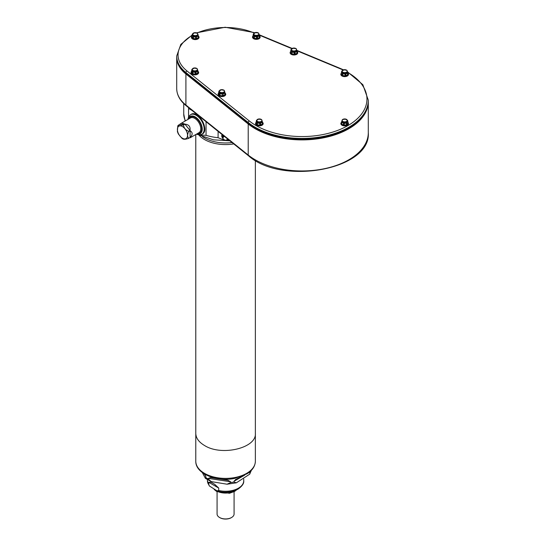 <?xml version="1.0" encoding="UTF-8"?>
<svg xmlns="http://www.w3.org/2000/svg" width="545" height="545" viewBox="0 0 545 545"><rect width="100%" height="100%" fill="white"/><g stroke="black" fill="none" stroke-linecap="round" stroke-linejoin="round"><path stroke-width="0.82" d="M218.709 488.048L214.614 484.246L211.106 482.216L208.776 482.311L208.776 484.737L209.334 485.942L217.019 490.847L218.709 490.48L218.709 488.048L208.776 482.311M219.751 517.6A7.991 4.612 0 0 0 219.928 517.709A7.991 4.612 0 0 0 231.23 517.709A7.991 4.612 0 0 0 231.4 517.6M217.073 491.713L217.073 514.03A8.502 4.912 0 0 0 219.567 517.498L219.928 517.709L219.567 517.498A8.502 4.912 0 0 0 231.591 517.498A8.502 4.912 0 0 0 234.078 514.03L234.078 491.713M183.358 139.186L181.962 138.355L178.31 133.934L177.397 131.611L177.779 125.854L178.263 125.302C178.556 125.95 180.238 125.8 183.297 124.853A8.502 4.905 60 0 1 183.522 124.982C183.815 127.871 185.498 129.962 188.563 131.25A8.502 4.905 60 0 1 188.672 131.536L190.089 130.711C192.821 132.442 192.821 134.683 190.089 137.435L188.672 138.253A8.502 4.905 60 0 1 188.563 138.41C185.498 139.357 183.815 139.506 183.522 138.859M188.672 131.536C187.289 134.561 187.289 136.802 188.672 138.253M183.522 124.982L184.939 124.158C188.89 124.553 190.573 126.638 189.98 130.432L188.563 131.25M178.263 125.302L181.696 123.027L184.721 124.035L183.297 124.853M188.563 138.41L189.183 138.048M224.356 136.386A2.548 2.078 180 0 0 223.791 139.69A2.548 2.078 180 0 0 227.837 139.173M292.147 50.562A2.548 1.472 0 0 0 296.405 49.908A2.548 1.472 0 0 0 293.285 48.103A2.548 1.472 0 0 0 292.147 50.562M196.629 68.363A2.548 1.472 0 0 0 192.365 69.024A2.548 1.472 0 0 0 195.485 70.823A2.548 1.472 0 0 0 196.629 68.363M223.695 90.082A2.548 1.472 0 0 0 219.431 90.742A2.548 1.472 0 0 0 222.551 92.548A2.548 1.472 0 0 0 223.695 90.082M197.031 33.088A2.548 1.472 0 0 0 192.766 33.749A2.548 1.472 0 0 0 195.887 35.548A2.548 1.472 0 0 0 197.031 33.088M254.529 34.941A2.548 1.472 0 0 0 258.786 34.281A2.548 1.472 0 0 0 255.666 32.482A2.548 1.472 0 0 0 254.529 34.941M346.477 70.114A2.548 1.472 0 0 0 342.212 70.775A2.548 1.472 0 0 0 345.332 72.574A2.548 1.472 0 0 0 346.477 70.114M261.157 119.375A2.548 1.472 0 0 0 256.899 120.029A2.548 1.472 0 0 0 260.019 121.835A2.548 1.472 0 0 0 261.157 119.375M346.477 121.453A2.548 1.472 0 0 0 345.332 118.994A2.548 1.472 0 0 0 342.212 120.792A2.548 1.472 0 0 0 346.477 121.453M224.274 136.318L222.973 136.55L224.22 136.27M222.898 136.666L222.551 135.514L222.905 139.036L222.905 136.638A3.045 2.487 180 0 1 222.973 136.55L222.932 134.969L222.994 136.529M222.898 139.064L222.905 139.036A3.045 2.487 180 0 0 222.973 139.125L225.514 140.324L222.973 139.125M224.595 140.208L223.75 139.806M227.401 139.806L226.563 140.208M228.185 139.125L225.644 140.324L228.103 139.295M204.082 473.769L205.683 476.023L205.928 477.679L205.417 478.36L202.318 472.549M250.223 471.425L249.719 474.157L251.191 470.498M249.719 474.157L236.339 482.822L234.003 482.018L234.003 481.283L235.794 479.341L244.651 475.117M230.637 482.543L227.054 484.212L211.228 481.603L208.388 479.096L208.388 478.36L210.581 477.59L227.871 480.268L230.637 481.8L230.637 482.543A26.112 15.076 0 0 0 234.003 482.018M291.732 51.257L290.989 49.656L290.689 51.557L291.003 49.506L291.732 51.257A3.045 1.758 0 0 0 291.793 51.298A3.045 1.758 0 0 0 291.841 51.325L294.675 51.761L291.868 51.332L291.922 53.321L291.841 52.163L294.641 52.606L294.641 51.761M296.855 50.562L294.825 51.734L296.868 50.542L296.882 53.267L295.84 53.873L295.165 53.601L294.825 52.586L295.165 53.601A3.297 1.901 180 0 1 294.423 53.71L293.775 54.187L292.345 53.969L293.769 54.159L294.675 52.613A3.045 1.758 0 0 0 294.797 52.593L294.797 51.741L294.825 52.586L296.855 51.407L296.855 50.562A3.045 1.758 0 0 0 296.902 50.474L296.146 48.839M296.16 48.852L296.909 50.467L296.153 48.73M296.03 48.682L293.435 48.083M292.965 48.171L291.003 49.506M293.094 48.362L291.023 49.561M197.045 68.731L197.787 70.332L197.024 68.718M196.064 73.459L196.718 73.718L197.746 73.125L197.753 70.428L195.703 71.613L196.043 73.48L195.675 71.62L197.753 70.428A3.045 1.758 0 0 0 197.787 70.353L197.038 68.609M196.915 68.561L194.32 67.968M193.85 68.05L191.888 69.385L192.63 71.15L191.867 69.535L191.574 71.443L191.888 69.385M193.979 68.248L191.901 69.447M195.519 71.64L192.746 71.211L192.807 73.2L192.719 72.056L195.519 72.485L195.553 71.64L195.301 73.595L194.66 74.072L193.23 73.848L192.78 73.2L193.243 73.82L194.647 74.038L195.301 73.595A3.297 1.901 180 0 0 196.043 73.48L196.718 73.718M192.746 71.211L192.719 71.204A3.045 1.758 0 0 1 192.63 71.15L192.63 71.995A3.045 1.758 0 0 0 192.719 72.056L192.719 71.204L195.553 71.64A3.045 1.758 0 0 0 195.675 71.62L195.703 71.613M224.111 90.456L224.853 92.064L224.09 90.436M222.769 93.331L222.769 94.176L224.799 93.004L224.956 94.135L224.819 92.146L222.742 93.345A3.045 1.758 0 0 1 222.619 93.358L219.785 92.923A3.045 1.758 0 0 1 219.696 92.868L218.933 91.253L219.696 93.713A3.045 1.758 0 0 0 219.785 93.774L219.846 94.925L219.785 92.923L222.619 93.358L222.619 94.21A3.045 1.758 0 0 0 222.742 94.196L223.109 95.198L222.742 93.345L224.819 92.146A3.045 1.758 0 0 0 224.853 92.071L224.097 90.327M223.981 90.279L221.386 89.687M220.916 89.768L224.172 90.272M221.045 89.966L218.967 91.165M220.643 89.782L218.954 91.104M197.447 33.456L198.189 35.071L197.426 33.443M198.155 35.153L198.291 37.135L198.135 35.166L196.077 36.345A3.045 1.758 0 0 1 195.955 36.365L193.148 35.936L195.955 36.365L195.703 38.32L195.955 37.217A3.045 1.758 0 0 0 196.077 37.196L196.445 38.205L196.077 36.345L198.155 35.153A3.045 1.758 0 0 0 198.189 35.078L197.433 33.334M197.317 33.286L194.722 32.693M194.252 32.775L192.29 34.11L193.032 35.875L192.269 34.26L191.969 36.168L192.269 35.091L193.012 36.706L193.012 35.861M194.381 32.972L192.303 34.172M254.113 35.629L253.371 34.028L253.064 35.929L253.371 34.86L254.113 36.474L254.127 35.643L253.738 37.38L254.113 36.474M253.371 34.008L254.127 35.643A3.045 1.758 0 0 0 254.174 35.67A3.045 1.758 0 0 0 254.222 35.697L257.056 36.133L254.249 35.704L254.283 37.694L254.222 36.549L257.022 36.978L257.022 36.133M257.206 36.106L257.179 36.113A3.045 1.758 0 0 1 257.056 36.133L257.056 36.978A3.045 1.758 0 0 0 257.179 36.965L257.179 36.113L259.25 34.921L257.206 36.106L257.547 37.973L257.179 36.965L259.236 35.779L259.263 37.639L258.221 38.245L257.547 37.973A3.297 1.901 180 0 1 256.804 38.089L257.056 36.985L256.157 38.566L254.726 38.341L254.283 37.694A3.297 1.901 180 0 1 253.738 37.38L253.221 37.469L252.839 36.644L253.371 34.028L253.064 35.929A3.297 1.901 180 0 1 253.214 35.575A3.297 1.901 180 0 1 253.227 35.554L253.03 35.881A3.495 2.017 0 0 0 252.839 36.644L253.234 37.442L253.732 37.36M258.541 33.225L259.291 34.839L258.528 33.211M257.56 37.952L258.214 38.211L259.243 37.619L259.236 35.779A3.045 1.758 0 0 0 259.284 35.697L258.534 33.102M258.412 33.054L255.816 32.462M255.346 32.543L253.384 33.879M255.476 32.741L253.405 33.94M346.886 70.482L347.635 72.097L346.872 70.469M341.715 71.272L342.458 73.732L341.715 71.286L341.184 73.902L341.715 71.272L342.478 72.901L342.09 74.638L342.458 73.732A3.045 1.758 0 0 0 342.567 73.807L342.628 74.951L342.567 72.955L345.401 73.391L345.401 74.243A3.045 1.758 0 0 0 345.523 74.222L345.891 75.23L345.523 73.371L347.601 72.178A3.045 1.758 0 0 0 347.635 72.104L346.879 70.359M346.763 70.312L344.161 69.719M343.697 69.801L341.735 71.136M343.82 69.998L341.749 71.197M345.366 73.391L342.594 72.962L342.594 73.807L345.366 74.236L345.401 73.391A3.045 1.758 0 0 0 345.523 73.371L345.55 74.209L347.581 73.037L347.581 72.192L345.55 73.364M262.281 121.433L262.424 123.422L262.268 121.446L260.21 122.632A3.045 1.758 0 0 1 260.088 122.645L257.254 122.209A3.045 1.758 0 0 1 257.158 122.155L256.402 120.54L257.158 123A3.045 1.758 0 0 0 257.254 123.061L257.315 124.212L257.254 122.209L260.088 122.645L260.088 123.497A3.045 1.758 0 0 0 260.21 123.483L260.578 124.485L260.21 122.632L262.281 121.433A3.045 1.758 0 0 0 262.315 121.358L261.566 119.614M261.443 119.566L258.848 118.974M258.378 119.055L256.423 120.391M258.507 119.253L256.436 120.452M346.749 122.216L343.984 122.645L344.195 124.601L343.95 123.49L346.749 123.061L346.784 122.209L346.273 124.853L344.842 125.078L344.195 124.601A3.297 1.901 180 0 1 343.452 124.485L342.785 124.757L341.735 124.151L341.749 122.278L341.756 124.131L342.785 124.723L343.452 124.485L343.82 123.483L343.793 122.618L341.763 121.446L343.793 122.618M343.439 124.464L343.82 122.632A3.045 1.758 0 0 0 343.95 122.645L346.784 122.209A3.045 1.758 0 0 0 346.824 122.182A3.045 1.758 0 0 0 346.872 122.155L347.635 120.52L346.886 122.141L347.267 123.872L346.872 123.007L347.628 120.54L348.166 123.156L347.778 123.981L347.26 123.899L347.764 123.953L348.146 123.143L347.635 120.52M347.615 120.391L345.653 119.055M347.601 120.452L345.523 119.253M345.183 118.974L342.614 119.512M341.715 121.337L342.458 119.743L341.715 121.337M342.471 119.675L341.408 122.993A3.297 1.901 180 0 0 341.613 123.422M222.735 137.919L222.162 136.938L222.551 135.514A3.297 2.691 0 0 1 222.796 135.133M222.905 138.43L222.551 137.647L222.905 138.43M291.35 52.988L291.732 52.095L290.982 50.487L290.478 52.259L290.853 53.069L291.357 53.008L290.839 53.097L290.458 52.272L290.989 50.508M291.868 52.184L291.841 52.177A3.045 1.758 0 0 1 291.745 52.122L291.357 53.008A3.297 1.901 180 0 0 291.902 53.321L292.365 53.941L291.902 53.321M294.675 52.606L294.675 51.761A3.045 1.758 0 0 0 294.797 51.741L294.825 51.734M294.402 53.703L294.641 52.613M296.991 52.531L297.011 52.531A3.297 1.901 180 0 0 297.209 52.102L296.541 50.658L297.434 52.075A3.495 2.017 0 0 1 296.882 53.267L296.868 51.394A3.045 1.758 0 0 0 296.902 51.325L297.011 51.816M297.202 52.082L296.902 51.305L297.413 52.054M191.356 72.138L191.567 71.436L191.731 72.948L192.235 72.867L192.61 71.136M191.867 69.522L191.567 71.436L191.867 70.366L192.63 72.001L191.717 72.976L191.336 72.151A3.495 2.017 0 0 1 191.527 71.388A3.495 2.017 0 0 1 191.636 71.238M192.235 72.867L192.242 72.887A3.297 1.901 180 0 0 192.78 73.2M195.28 73.582L195.519 72.485M197.876 72.417L197.753 71.279A3.045 1.758 0 0 0 197.787 71.204L198.087 71.988A3.297 1.901 180 0 1 197.89 72.41L197.767 73.146L196.718 73.752A3.495 2.017 0 0 1 194.66 74.072L194.647 74.038M197.89 71.702L197.787 70.346L198.08 71.96M218.933 91.233L218.634 93.161L218.933 92.085L219.676 93.699L219.676 92.854M218.634 93.154L218.933 91.253L218.422 93.856L218.797 94.667L219.696 93.72L218.783 94.694L218.634 93.154A3.297 1.901 180 0 1 218.783 92.8A3.297 1.901 180 0 1 218.79 92.779L218.593 93.106A3.495 2.017 0 0 0 218.402 93.869L218.422 93.856M222.619 94.203L222.585 93.358M225.146 93.686L225.153 93.706A3.297 1.901 180 0 1 224.956 94.135L224.833 94.864L223.784 95.47L223.109 95.198A3.297 1.901 180 0 1 222.367 95.314L221.726 95.791L220.296 95.566L219.846 94.925A3.297 1.901 180 0 1 219.308 94.605M192.269 35.112L191.738 36.876L192.29 34.11M191.758 36.862L192.133 37.673L192.644 37.612L192.119 37.7L191.738 36.876A3.495 2.017 0 0 1 191.929 36.113A3.495 2.017 0 0 1 192.038 35.963M193.148 35.936L193.148 36.781L193.148 35.936A3.045 1.758 0 0 1 193.032 35.875L192.644 37.612A3.297 1.901 180 0 0 193.182 37.925L193.121 36.781L193.632 38.572L195.049 38.763L195.682 38.307L195.062 38.797L193.632 38.572L193.209 37.925M192.637 37.591L193.012 36.706M195.921 37.217L195.921 36.365M196.105 36.338L196.105 37.183L198.135 36.011A3.045 1.758 0 0 0 198.189 35.929L198.489 36.713A3.297 1.901 180 0 1 198.291 37.135L198.169 37.871L197.12 38.477L196.445 38.205A3.297 1.901 180 0 1 195.703 38.32M198.189 35.916L198.482 36.685M259.372 36.91L259.393 36.903A3.297 1.901 180 0 0 259.59 36.481L258.923 35.03L259.815 36.447A3.495 2.017 0 0 1 259.263 37.639L259.243 37.619M259.584 36.454L259.284 35.677L259.795 36.426M347.581 72.192L347.601 73.03A3.045 1.758 0 0 0 347.635 72.955L347.935 73.739A3.297 1.901 180 0 1 347.737 74.161L347.615 74.897L346.566 75.503L345.891 75.23A3.297 1.901 180 0 1 345.149 75.346L344.508 75.823L343.078 75.598L344.495 75.789L345.149 75.346L345.401 74.236M345.128 75.333L345.366 74.243M347.635 72.941L347.928 73.711M345.911 75.21L346.566 75.469L347.594 74.876L347.601 73.03M347.717 74.168L347.581 73.044M260.238 122.618L260.238 123.463L262.268 122.291A3.045 1.758 0 0 0 262.315 122.209L262.622 122.993A3.297 1.901 180 0 1 262.424 123.422L262.295 124.151L261.253 124.757L260.578 124.485A3.297 1.901 180 0 1 259.836 124.601L260.054 122.645M256.402 120.52L256.096 122.441L256.402 121.371L257.145 122.986L257.145 122.141M256.096 122.441L256.402 120.54L256.096 122.441A3.297 1.901 180 0 1 256.245 122.087A3.297 1.901 180 0 1 256.259 122.066L256.061 122.393A3.495 2.017 0 0 0 255.871 123.156L256.096 122.441M256.77 123.872L257.145 122.993L256.252 123.981L255.871 123.156L256.266 123.953L256.77 123.872A3.297 1.901 180 0 0 257.315 124.212L257.758 124.853L259.182 125.043L259.815 124.587L259.188 125.078L257.758 124.853A3.495 2.017 0 0 1 256.252 123.981L256.266 123.953M260.054 123.497L259.836 124.601M262.322 122.196L262.615 122.972M344.222 124.587L344.849 125.043L346.259 124.825L346.715 124.212A3.297 1.901 180 0 0 347.26 123.899M346.695 124.206L346.749 123.061M347.928 122.448L347.635 121.371M341.415 122.972L341.715 121.351A3.045 1.758 0 0 0 341.749 121.433L341.763 122.291L341.763 121.446M222.551 135.542L222.176 135.76L222.551 137.633A3.297 2.691 0 0 0 222.796 138.028M222.176 135.76L222.162 135.732A3.495 2.854 180 0 1 222.544 134.928M222.176 136.945L222.162 136.938A3.495 2.854 180 0 0 222.83 138.103M290.853 53.069L290.839 53.097A3.495 2.017 0 0 0 292.345 53.969L292.345 53.969M293.769 54.159L293.775 54.187A3.495 2.017 0 0 0 295.84 53.873L296.861 53.246M295.179 53.58L295.833 53.839M297.039 51.244L297.468 52.082A3.549 2.051 0 0 0 297.427 51.925A3.57 2.064 0 0 1 295.676 54.18A3.57 2.064 0 0 1 291.418 53.832A3.57 2.064 0 0 1 290.465 51.911M290.478 52.259L290.458 52.272A3.495 2.017 0 0 1 290.649 51.509L290.424 52.082A3.549 2.051 0 0 0 290.396 52.32A3.549 2.051 0 0 0 291.439 53.764A3.549 2.051 0 0 0 295.301 54.214A3.549 2.051 0 0 0 297.495 52.32A3.549 2.051 0 0 0 297.468 52.082M191.731 72.948L191.717 72.976A3.495 2.017 0 0 0 193.23 73.848L193.243 73.82M198.298 71.933L198.319 71.96A3.495 2.017 0 0 1 197.767 73.146L197.746 73.125M225.364 93.651L225.385 93.679A3.495 2.017 0 0 1 224.833 94.864L224.942 94.135M218.797 94.667L218.783 94.694A3.495 2.017 0 0 0 220.296 95.566L221.713 95.757L222.346 95.3M219.873 94.919L220.309 95.539M221.713 95.757L221.726 95.791A3.495 2.017 0 0 0 223.784 95.47L224.812 94.844M223.13 95.177L223.784 95.436M198.7 36.658L198.721 36.685A3.495 2.017 0 0 1 198.169 37.871L198.278 37.142M198.326 35.847L198.755 36.692A3.549 2.051 0 0 0 198.714 36.529A3.57 2.064 0 0 1 195.226 39.042A3.57 2.064 0 0 1 191.745 36.515M192.133 37.673L192.119 37.7A3.495 2.017 0 0 0 193.632 38.572M195.049 38.763L195.062 38.797A3.495 2.017 0 0 0 197.12 38.477L198.148 37.85M196.466 38.184L197.12 38.443M253.071 35.936L252.86 36.631M253.234 37.442L253.221 37.469A3.495 2.017 0 0 0 254.726 38.341L256.15 38.532L256.784 38.075M254.304 37.694L254.747 38.314M256.15 38.532L256.157 38.566A3.495 2.017 0 0 0 258.221 38.245L258.214 38.211M347.764 72.873L348.146 73.684M341.204 73.888L341.579 74.699L342.083 74.617L341.565 74.726L341.184 73.902A3.495 2.017 0 0 1 341.374 73.139A3.495 2.017 0 0 1 341.483 72.989M341.579 74.699L341.565 74.726A3.495 2.017 0 0 0 343.078 75.598L342.628 74.951A3.297 1.901 180 0 1 342.09 74.638M342.655 74.951L343.078 75.598M344.495 75.789L344.508 75.823A3.495 2.017 0 0 0 346.566 75.503L346.566 75.469M347.594 74.876L347.615 74.897A3.495 2.017 0 0 0 348.166 73.711L347.778 72.88L348.201 73.718A3.549 2.051 0 0 0 348.153 73.555A3.57 2.064 0 0 1 344.672 76.068A3.57 2.064 0 0 1 341.19 73.541M262.452 122.128L262.833 122.938M256.102 122.448L255.891 123.143M257.342 124.206L257.778 124.825M259.182 125.043L259.188 125.078A3.495 2.017 0 0 0 261.253 124.757L262.274 124.131L262.404 123.422M260.592 124.464L261.246 124.723M262.274 124.131L262.295 124.151A3.495 2.017 0 0 0 262.847 122.966L262.465 122.135L262.888 122.972A3.549 2.051 0 0 0 262.84 122.809A3.57 2.064 0 0 1 259.359 125.323A3.57 2.064 0 0 1 255.878 122.802M346.259 124.825L346.273 124.853A3.495 2.017 0 0 0 347.778 123.981L347.764 123.953M348.146 123.143L348.166 123.156A3.495 2.017 0 0 0 347.969 122.393A3.495 2.017 0 0 0 347.867 122.243M341.579 122.128L341.15 122.972A3.549 2.051 0 0 0 341.122 123.204A3.549 2.051 0 0 0 343.316 125.098A3.549 2.051 0 0 0 347.185 124.655A3.549 2.051 0 0 0 348.221 123.204A3.549 2.051 0 0 0 348.201 122.972A3.549 2.051 0 0 0 348.105 122.693M341.204 122.938L341.184 122.966A3.495 2.017 0 0 0 341.735 124.151L341.756 124.131M344.849 125.043L344.842 125.078A3.495 2.017 0 0 1 342.785 124.757L342.785 124.723M222.026 136.236L222.455 134.853A3.549 2.895 180 0 0 222.026 136.236A3.549 2.895 180 0 0 222.122 136.897A3.549 2.895 180 0 0 222.408 137.538M191.39 71.688A3.549 2.051 0 0 0 191.302 71.967A3.549 2.051 0 0 0 191.281 72.199A3.549 2.051 0 0 0 193.203 74.018A3.549 2.051 0 0 0 198.373 72.199A3.549 2.051 0 0 0 198.353 71.967A3.549 2.051 0 0 0 198.312 71.804A3.57 2.064 0 0 1 194.824 74.318A3.57 2.064 0 0 1 191.343 71.797M218.456 93.406A3.549 2.051 0 0 0 218.368 93.686A3.549 2.051 0 0 0 218.347 93.917A3.549 2.051 0 0 0 220.269 95.736A3.549 2.051 0 0 0 225.439 93.917A3.549 2.051 0 0 0 225.419 93.686A3.549 2.051 0 0 0 225.378 93.522M191.792 36.413A3.549 2.051 0 0 0 191.704 36.692A3.549 2.051 0 0 0 191.683 36.924A3.549 2.051 0 0 0 192.072 37.864A3.549 2.051 0 0 0 196.064 38.913A3.549 2.051 0 0 0 198.775 36.924A3.549 2.051 0 0 0 198.755 36.692M252.894 36.181A3.549 2.051 0 0 0 252.805 36.461A3.549 2.051 0 0 0 252.778 36.692A3.549 2.051 0 0 0 253.82 38.143A3.549 2.051 0 0 0 257.683 38.586A3.549 2.051 0 0 0 259.876 36.692A3.549 2.051 0 0 0 259.849 36.461A3.549 2.051 0 0 0 259.808 36.297M341.238 73.439A3.549 2.051 0 0 0 341.15 73.718A3.549 2.051 0 0 0 341.122 73.95A3.549 2.051 0 0 0 341.517 74.89A3.549 2.051 0 0 0 345.51 75.939A3.549 2.051 0 0 0 348.221 73.95A3.549 2.051 0 0 0 348.201 73.718M255.925 122.693A3.549 2.051 0 0 0 255.837 122.972A3.549 2.051 0 0 0 255.809 123.204A3.549 2.051 0 0 0 256.204 124.144A3.549 2.051 0 0 0 260.197 125.193A3.549 2.051 0 0 0 262.908 123.204A3.549 2.051 0 0 0 262.888 122.972M348.153 122.802A3.57 2.064 0 0 1 347.199 124.716A3.57 2.064 0 0 1 342.948 125.064A3.57 2.064 0 0 1 341.19 122.802A3.549 2.051 0 0 0 341.15 122.972M291.459 53.778A3.481 2.01 0 0 0 291.486 53.791A3.481 2.01 0 0 0 296.432 53.778M192.344 73.664A3.481 2.01 0 0 0 197.31 73.664M219.41 95.382A3.481 2.01 0 0 0 224.377 95.382M192.746 38.388A3.481 2.01 0 0 0 197.712 38.388M253.841 38.157A3.481 2.01 0 0 0 253.868 38.17A3.481 2.01 0 0 0 258.814 38.157M342.192 75.414A3.481 2.01 0 0 0 347.158 75.414M256.872 124.669A3.481 2.01 0 0 0 261.845 124.669M342.192 124.669A3.481 2.01 0 0 0 347.138 124.682A3.481 2.01 0 0 0 347.158 124.669C344.038 125.732 342.028 125.234 341.122 123.204M198.796 134.915A29.791 17.202 0 0 0 233.751 143.921M290.519 53.723A3.774 2.18 0 0 0 291.275 54.35A3.774 2.18 0 0 0 297.372 53.723M191.397 73.602A3.774 2.18 0 0 0 194.824 74.869A3.774 2.18 0 0 0 198.257 73.602M218.463 95.32A3.774 2.18 0 0 0 221.89 96.588A3.774 2.18 0 0 0 225.323 95.32M191.799 38.327A3.774 2.18 0 0 0 195.226 39.594A3.774 2.18 0 0 0 198.659 38.327M252.9 38.096A3.774 2.18 0 0 0 253.657 38.722A3.774 2.18 0 0 0 259.754 38.096M341.245 75.353A3.774 2.18 0 0 0 344.672 76.62A3.774 2.18 0 0 0 348.105 75.353M255.932 124.607A3.774 2.18 0 0 0 259.359 125.875A3.774 2.18 0 0 0 262.792 124.607M341.245 124.607A3.774 2.18 0 0 0 347.342 125.241A3.774 2.18 0 0 0 348.105 124.607M224.302 140.092L218.061 137.721L218.136 131.393M228.75 139.908L226.849 140.092M188.563 116.78L188.563 108.448L188.952 107.971M206.058 121.698L206.058 135.33L198.884 134.922M185.47 120.847A41.842 24.157 0 0 1 183.733 113.96L183.733 103.577M249.303 120.963A1.342 0.886 128.7 0 0 248.213 122.509A66.279 38.266 180 0 0 322.354 136.584A66.279 38.266 180 0 0 368.297 100.164L368.297 100.736A66.279 38.266 180 0 1 322.354 137.156A66.279 38.266 180 0 1 248.213 123.081L185.906 73.085A48.873 28.217 180 0 1 176.703 56.605L176.703 56.033A48.873 28.217 180 0 0 185.906 72.512A1.342 0.886 -51.3 0 1 186.996 70.966L249.303 120.963A64.937 37.489 0 0 0 344.236 127.557A64.937 37.489 0 0 0 347.635 72.383M177.493 61.646A48.614 28.068 0 0 0 186.111 73.895L248.425 123.899A66.02 38.116 0 0 0 317.428 138.703A66.02 38.116 0 0 0 367.276 107.42M176.709 57.055A48.873 28.217 0 0 0 176.703 57.504A48.873 28.217 0 0 0 185.906 73.984L248.213 123.987A66.279 38.266 0 0 0 322.354 138.055A66.279 38.266 0 0 0 368.297 101.636A66.279 38.266 0 0 0 368.291 101.186M243.731 479.062L243.731 480.772A18.155 10.478 180 0 1 238.41 488.184A18.155 10.478 180 0 1 218.709 490.48M208.776 484.737A18.155 10.478 180 0 1 207.427 480.772L207.427 479.716M215.071 489.975A12.978 7.494 0 0 0 216.406 490.881A12.978 7.494 0 0 0 235.692 490.275M182.466 138.253A7.16 4.135 -120 0 0 186.846 132.013A7.16 4.135 -120 0 0 178.079 126.944A7.16 4.135 -120 0 0 182.466 138.253M190.089 130.711L190.089 137.435M184.939 124.158L189.98 130.432M179.68 124.485L184.721 124.035M190.198 137.756L198.986 132.68A8.502 4.905 -120 0 0 198.986 122.863A8.502 4.905 -120 0 0 190.484 117.958L181.696 123.027M189.238 118.674A9.17 5.293 60 0 1 199.797 122.4A9.17 5.293 60 0 1 197.74 133.402M205.928 476.936L204.954 474.845M250.291 471.875L247.546 473.462M244.821 475.036L234.003 481.283M250.291 472.617A26.112 15.076 0 0 0 251.191 470.676M205.928 477.679A26.112 15.076 0 0 0 207.114 478.408A26.112 15.076 0 0 0 208.388 479.096M230.637 481.8L208.388 478.36M290.989 49.636L290.832 51.203A3.297 1.901 180 0 1 290.846 51.182M291.841 52.163L291.868 51.332M197.753 71.266L197.733 70.441M219.812 92.929L219.812 93.774L222.585 94.203M224.799 93.011L224.819 92.997A3.045 1.758 0 0 0 224.853 92.923L224.956 93.413M224.799 93.004L224.799 92.16M195.955 37.21L193.148 36.788A3.045 1.758 0 0 1 193.032 36.726L193.032 36.726M254.127 36.488L254.127 36.495A3.045 1.758 0 0 0 254.222 36.549L254.249 35.704M259.393 36.188L259.291 34.839A3.045 1.758 0 0 1 259.25 34.921L259.236 35.779L259.236 34.934M257.281 122.216L257.281 123.061L260.088 123.49M343.95 123.49L343.984 122.645M346.784 123.054L346.784 123.061A3.045 1.758 0 0 0 346.872 123.007L346.886 122.141M223.498 135.698L222.994 135.93M196.854 133.913A9.967 5.757 -120 0 0 202.236 128.463A9.967 5.757 -120 0 0 195.764 117.25A9.967 5.757 -120 0 0 188.352 119.185M195.703 72.458L197.733 71.286M341.408 73.187A3.297 1.901 180 0 1 341.558 72.832L341.715 72.138M341.715 122.196L341.715 122.209A3.045 1.758 0 0 0 341.749 122.284L343.793 123.463M187.807 119.498L188.74 116.467L190.505 114.702A11.309 6.526 60 0 1 201.807 121.235A11.309 6.526 60 0 1 201.807 134.288L199.402 134.935L196.309 134.227M290.683 51.557A3.297 1.901 180 0 1 290.832 51.203L290.649 51.509A3.495 2.017 0 0 1 290.751 51.353M191.567 71.436A3.297 1.901 180 0 1 191.717 71.082A3.297 1.901 180 0 1 191.724 71.061M191.963 36.161A3.297 1.901 180 0 1 192.113 35.806A3.297 1.901 180 0 1 192.126 35.786L191.704 36.692M341.15 73.718L341.558 72.832A3.297 1.901 180 0 1 341.572 72.812M347.635 121.385L347.785 122.087A3.297 1.901 180 0 1 347.785 122.087A3.297 1.901 180 0 1 347.935 122.441M201.807 134.288L202.365 133.968A11.309 6.526 -120 0 0 202.365 120.915A11.309 6.526 -120 0 0 191.057 114.382L190.505 114.702M255.367 461.193A29.791 17.202 180 0 1 225.576 478.394A29.791 17.202 180 0 1 195.784 461.193C195.41 473.762 216.753 482.148 234.691 478.394L246.946 473.843C252.362 470.478 255.169 466.261 255.367 461.193L255.367 160.441M218.702 92.957A3.495 2.017 0 0 0 218.593 93.106L218.368 93.686M253.132 35.732A3.495 2.017 0 0 0 253.03 35.881L252.805 36.461M256.164 122.243A3.495 2.017 0 0 0 256.061 122.393L255.837 122.972M195.784 461.193L195.784 433.33C195.907 438.051 198.816 442.104 204.511 445.49C221.577 456.465 256.743 448.051 255.367 433.33M222.421 134.833A3.57 2.916 180 0 0 222.319 137.388M218.409 93.515A3.57 2.064 0 0 0 221.89 96.036A3.57 2.064 0 0 0 225.371 93.515M252.846 36.283A3.57 2.064 0 0 0 253.8 38.205A3.57 2.064 0 0 0 258.058 38.552A3.57 2.064 0 0 0 259.808 36.283M222.367 134.785A3.631 2.963 180 0 0 222.844 138.123M202.44 136.597A29.791 17.202 0 0 0 232.041 142.552M290.471 51.789A3.835 2.214 0 0 0 290.369 51.932L290.608 51.577A3.631 2.098 0 0 0 290.56 51.646A3.631 2.098 0 0 0 291.377 53.887A3.631 2.098 0 0 0 295.928 54.159A3.631 2.098 0 0 0 297.332 51.646A3.631 2.098 0 0 0 297.263 51.55L297.522 51.932A3.835 2.214 0 0 0 297.42 51.789M191.356 71.668A3.835 2.214 0 0 0 191.247 71.811L191.486 71.456A3.631 2.098 0 0 0 191.438 71.531A3.631 2.098 0 0 0 194.824 74.379A3.631 2.098 0 0 0 198.216 71.531A3.631 2.098 0 0 0 198.142 71.429L198.407 71.811A3.835 2.214 0 0 0 198.298 71.668M218.552 93.181A3.631 2.098 0 0 0 218.504 93.249A3.631 2.098 0 0 0 221.89 96.097A3.631 2.098 0 0 0 225.283 93.249A3.631 2.098 0 0 0 225.208 93.147L225.473 93.529A3.835 2.214 0 0 0 225.364 93.393M191.758 36.392A3.835 2.214 0 0 0 191.649 36.535L191.888 36.181A3.631 2.098 0 0 0 191.84 36.249A3.631 2.098 0 0 0 195.226 39.104A3.631 2.098 0 0 0 198.618 36.249A3.631 2.098 0 0 0 198.543 36.154L198.809 36.535A3.835 2.214 0 0 0 198.7 36.392M252.853 36.161A3.835 2.214 0 0 0 252.751 36.304L252.989 35.95A3.631 2.098 0 0 0 252.941 36.018A3.631 2.098 0 0 0 253.759 38.259A3.631 2.098 0 0 0 258.31 38.532A3.631 2.098 0 0 0 259.713 36.018A3.631 2.098 0 0 0 259.645 35.922L259.904 36.304A3.835 2.214 0 0 0 259.802 36.161M341.204 73.418A3.835 2.214 0 0 0 341.095 73.561L341.334 73.207A3.631 2.098 0 0 0 341.286 73.275A3.631 2.098 0 0 0 344.672 76.13A3.631 2.098 0 0 0 348.057 73.275A3.631 2.098 0 0 0 347.989 73.18L348.255 73.561A3.835 2.214 0 0 0 348.146 73.418M255.884 122.68A3.835 2.214 0 0 0 255.782 122.823L256.021 122.468A3.631 2.098 0 0 0 255.973 122.536A3.631 2.098 0 0 0 259.359 125.384A3.631 2.098 0 0 0 262.745 122.536A3.631 2.098 0 0 0 262.676 122.434L262.935 122.823A3.835 2.214 0 0 0 262.833 122.68M341.204 122.68A3.835 2.214 0 0 0 341.095 122.823L341.354 122.434A3.631 2.098 0 0 0 341.286 122.536A3.631 2.098 0 0 0 342.696 125.043A3.631 2.098 0 0 0 347.24 124.771A3.631 2.098 0 0 0 348.057 122.536A3.631 2.098 0 0 0 348.01 122.468L348.255 122.823A3.835 2.214 0 0 0 348.146 122.68M222.122 134.588A3.835 3.134 180 0 0 222.851 138.144L222.108 134.574M291.234 54.296A3.835 2.214 0 0 0 296.037 54.589A3.835 2.214 0 0 0 297.522 51.932L297.4 53.744C296.425 54.977 294.368 55.181 291.241 54.357L290.369 51.932A3.835 2.214 0 0 0 291.234 54.296M191.247 71.811A3.835 2.214 0 0 0 194.824 74.829A3.835 2.214 0 0 0 198.407 71.811C198.605 74.536 196.5 75.339 192.106 74.222L191.247 71.811M218.422 93.393A3.835 2.214 0 0 0 218.313 93.529A3.835 2.214 0 0 0 221.89 96.547A3.835 2.214 0 0 0 225.473 93.529C225.671 96.254 223.566 97.058 219.172 95.947L218.552 93.175M191.649 36.535A3.835 2.214 0 0 0 195.226 39.553A3.835 2.214 0 0 0 198.809 36.535C199 39.26 196.902 40.064 192.508 38.947L191.649 36.535M253.616 38.668A3.835 2.214 0 0 0 258.419 38.961A3.835 2.214 0 0 0 259.904 36.304L259.781 38.116C258.807 39.356 256.75 39.56 253.623 38.729L252.751 36.304A3.835 2.214 0 0 0 253.616 38.668M341.095 73.561A3.835 2.214 0 0 0 344.672 76.579A3.835 2.214 0 0 0 348.255 73.561C348.446 76.286 346.347 77.09 341.953 75.973L341.095 73.561M255.782 122.823A3.835 2.214 0 0 0 259.359 125.834A3.835 2.214 0 0 0 262.935 122.823C263.133 125.541 261.035 126.345 256.641 125.234L255.782 122.823M347.383 125.186A3.835 2.214 0 0 0 348.255 122.823L347.376 125.241C342.962 126.331 340.863 125.527 341.095 122.823A3.835 2.214 0 0 0 342.58 125.473A3.835 2.214 0 0 0 347.383 125.186M218.463 131.652L218.061 131.652M188.563 108.448L192.058 110.465M206.058 135.33A41.842 24.157 0 0 0 218.061 137.721M343.009 69.992A64.937 37.489 0 0 0 339.944 68.636L296.909 50.76M291.8 48.641L259.291 35.132M254.181 33.013L253.336 32.659A47.531 27.441 0 0 0 197.031 32.993M192.242 35.37A47.531 27.441 0 0 0 186.996 70.966M254.535 32.802L253.854 32.516A1.342 0.64 112.6 0 0 253.336 32.659M339.944 68.636A1.342 0.64 -67.4 0 1 340.455 68.493L296.902 50.399M248.213 123.081L248.213 122.509L185.906 72.512L185.906 73.085M248.425 123.245L248.425 123.899M186.111 73.248L186.111 73.895M248.213 123.987L248.213 155.039A66.279 38.266 0 0 0 322.354 169.107A66.279 38.266 0 0 0 368.297 132.687L368.297 101.636M176.703 57.504L176.703 88.556A48.873 28.217 0 0 0 185.906 105.035L248.213 155.039A1.676 1.11 -51.3 0 0 248.527 155.781C281.963 185.777 371.24 169.665 368.297 132.687M185.906 73.984L185.906 105.035A1.676 1.11 -51.3 0 0 186.22 105.778C180.014 100.764 176.839 95.021 176.703 88.556M243.731 480.772C244.112 483.388 242.198 486.181 237.974 489.158C229.942 493.375 220.854 492.346 217.019 490.847M209.334 485.942L207.427 480.772M231.23 517.709L231.591 517.498M236.625 489.86L234.657 491.386L229.486 493.273L216.678 491.495L214.185 489.499M225.296 140.433L225.855 140.433M236.339 482.822L227.054 484.212M211.228 481.603L205.417 478.36M296.221 48.675L292.692 48.185M197.106 68.554L193.577 68.064M197.508 33.279L193.972 32.789M192.113 35.806L192.269 34.246M258.603 33.047L255.074 32.557M346.954 70.305L343.418 69.815M261.641 119.566L258.105 119.069M345.925 119.069L342.396 119.559M191.867 70.373L191.302 71.967M218.783 92.8L218.933 92.085M198.189 35.922L198.291 36.42M253.214 35.575L253.364 34.86M347.635 72.948L347.737 73.446M256.402 121.385L256.245 122.087M262.322 122.203L262.424 122.7M341.715 122.203L341.606 122.707M259.849 36.461L258.916 35.023M342.083 121.542L341.572 122.135M198.353 71.967L197.93 71.129M225.419 93.686L224.996 92.848M347.785 122.087L348.201 122.972M222.122 136.897L222.953 138.219M202.365 133.968C210.043 130.323 198.053 109.559 191.057 114.382M195.784 433.33L195.784 134.526M297.495 52.32C296.596 54.35 294.579 54.841 291.452 53.798L290.396 52.32M198.373 72.199C196.009 74.876 193.645 74.876 191.281 72.199M225.439 93.917C223.075 96.594 220.711 96.594 218.347 93.917M198.775 36.924C196.411 39.601 194.047 39.601 191.683 36.924M259.876 36.692C258.977 38.722 256.961 39.22 253.834 38.17L252.778 36.692M348.221 73.95C345.857 76.627 343.493 76.627 341.122 73.95M262.908 123.204C260.544 125.881 258.18 125.881 255.809 123.204M348.221 123.204L347.172 124.682M183.733 113.96L185.13 121.045M198.857 134.922L213.504 139.84L229.874 140.808M259.284 34.778L292.154 48.43M253.854 32.516L225.133 27.25L196.582 32.823M192.269 34.921L180.824 44.404L176.703 56.033M368.297 100.164L362.847 84.686L347.621 71.933M343.445 69.808L340.455 68.493M186.22 105.778L248.527 155.781"/></g></svg>
